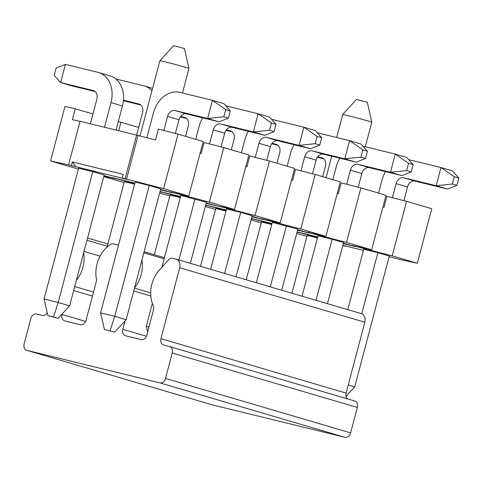 <?xml version="1.0" encoding="UTF-8"?>
<svg xmlns="http://www.w3.org/2000/svg" width="483" height="483" viewBox="0 0 483 483"><rect width="100%" height="100%" fill="white"/><g stroke="black" fill="none" stroke-linecap="round" stroke-linejoin="round"><path stroke-width="0.72" d="M136.635 135.107L142.582 112.593A7.523 5.82 -73.6 0 0 139.05 104.002A7.523 5.82 -73.6 0 0 138.85 103.948L123.437 100.18M151.934 90.78A26.317 20.364 -73.6 0 0 144.357 85.962A26.317 20.364 -73.6 0 0 143.65 85.775L115.848 78.977M140.837 104.998L123.382 100.73M107.057 247.054L124.342 181.644L134.6 184.156M312.495 173.771L316.105 160.121A7.523 5.82 106.4 0 1 323.676 154.234L356.188 162.179L344.759 158.816L349.559 140.644L360.988 144.006L367.424 151.215L362.854 149.869L360.934 157.138L365.504 158.484L367.424 151.215M300.963 170.813L304.676 156.758A7.523 5.82 106.4 0 1 312.253 150.871L344.759 158.816L360.934 157.138M287.131 166.212L290.543 153.304A26.317 20.364 106.4 0 1 294.129 144.737M256.34 282.76L272.297 222.355L297.86 229.165L281.728 290.229M270.299 286.866L286.431 225.809M317.222 132.74L349.559 140.644L362.854 149.869M356.188 162.179L365.504 158.484M266.785 160.332L270.395 146.675A7.523 5.82 106.4 0 1 277.966 140.788L310.478 148.734L299.049 145.377L303.849 127.204L315.278 130.561L321.714 137.77L317.144 136.429L315.224 143.692L319.794 145.039L321.714 137.77M255.253 157.373L258.966 143.312A7.523 5.82 106.4 0 1 266.538 137.426L299.049 145.377L315.224 143.692M241.422 152.767L244.833 139.859A26.317 20.364 106.4 0 1 248.413 131.298M210.624 269.321L226.587 208.91L240.721 212.363L252.15 215.726L236.018 276.783M224.589 273.426L240.721 212.363M271.512 119.301L303.849 127.204L317.144 136.429M310.478 148.734L319.794 145.039M342.719 114.513L356.412 99.474L358.44 99.909L367.322 102.354L371.795 122.199A15.039 0.344 -165.2 0 0 363.482 119.681A15.039 0.344 -165.2 0 0 348.116 115.672A15.039 0.344 -165.2 0 0 342.719 114.513A15.039 0.344 -165.2 0 0 342.719 114.519L336.645 137.492M159.873 60.743L173.566 45.698L175.595 46.133L184.476 48.584L188.95 68.423A15.039 0.344 -165.2 0 0 188.95 68.423A15.039 0.344 -165.2 0 0 180.636 65.911A15.039 0.344 -165.2 0 0 165.271 61.896A15.039 0.344 -165.2 0 0 159.873 60.743L139.985 136.019M80.051 121.378L72.384 119.675L75.263 108.772L64.976 106.489L50.57 161.002L68.556 164.89L126.836 179.362L122.265 178.016L125.091 178.71L136.611 135.101L80.075 121.281L68.556 164.89M138.041 135.518L126.516 179.127L163.64 188.642L188.787 196.038L203.186 141.525L178.046 134.129L158.37 129.088L155.49 139.992L136.611 135.101M188.787 196.038L169.37 191.733L209.356 202.087L234.496 209.483L248.902 154.971L223.756 147.575L204.08 142.533L201.2 153.431L200.113 153.153M234.496 209.483L217.942 206.018L255.066 215.533L280.206 222.923L294.612 168.41L269.472 161.014L249.796 155.973L246.91 166.876L245.829 166.599M280.206 222.923L260.796 218.618L300.776 228.972L325.916 236.368L340.322 181.856L315.182 174.46L295.505 169.418L292.626 180.322L291.539 180.044M325.916 236.368L306.506 232.063L346.492 242.418L371.632 249.808L386.032 195.295L360.892 187.905L341.215 182.858L338.335 193.761L337.249 193.484M371.632 249.808L352.222 245.503L392.202 255.857L417.342 263.253L431.748 208.741L406.601 201.345L386.925 196.303L384.045 207.207L382.959 206.929M297.123 231.967L317.603 237.34M297.142 231.888L317.717 236.911M343.419 243.197L355.391 246.578L343.304 243.625M205.698 205.082L226.177 210.455M205.722 204.997L226.292 210.027M251.993 216.312L263.972 219.693L251.885 216.74M134.872 183.142L112.521 177.678L134.757 183.57M160.573 189.427L172.546 192.808L160.459 189.849M53.541 316.999L47.889 315.616L58.111 318.345L53.541 316.999L58.195 302.491L44.062 299.037L78.626 168.205L92.76 171.658L104.189 175.021L69.624 305.848L58.195 302.491L92.76 171.658M104.425 329.436L100.597 312.857L135.168 182.025L149.301 185.478L160.724 188.841L126.16 319.674L114.652 332.165L104.425 329.436L114.652 332.165M161.932 267.177L180.877 195.464L206.44 202.28L190.308 263.344M154.3 254.71L170.052 195.09L180.316 197.595M200.487 266.338L215.762 208.529L226.026 211.041M246.203 279.778L261.472 221.975L271.736 224.486M302.05 296.206L318.013 235.795L332.147 239.248L343.57 242.611L327.438 303.674M347.76 309.645L363.723 249.24L377.857 252.694L389.286 256.056L354.715 386.883L346.015 396.332M291.913 293.223L307.188 235.42L317.446 237.926M159.988 191.636L180.467 197.01M160.006 191.558L180.582 196.587M206.283 202.866L218.256 206.247L206.169 203.295M251.408 218.527L271.893 223.895M251.432 218.443L272.001 223.472M297.709 229.751L309.681 233.132L297.594 230.18M342.833 245.412L345.647 246.239L342.797 245.539M342.852 245.328L363.427 250.357M389.129 256.642L399.356 259.365L417.342 263.253M126.516 179.127L125.091 178.71M78.397 169.086L50.57 161.002M103.893 176.138L115.691 178.752L104.02 175.655M124.107 182.526L103.76 176.645M159.927 191.866L161.407 192.198L159.951 191.769M169.817 195.971L159.607 193.073M205.637 205.311L207.116 205.637L205.661 205.209M215.527 209.417L205.317 206.513M251.347 218.751L252.826 219.083L251.377 218.654M261.243 222.856L251.033 219.958M297.063 232.196L298.536 232.522L297.087 232.1M306.953 236.302L296.743 233.398M406.601 201.345L392.202 255.857M360.892 187.905L346.492 242.418M315.182 174.46L300.776 228.972M118.299 121.625L120.973 122.217L118.721 130.724M138.669 127.421L120.973 122.217M269.472 161.014L255.066 215.533M92.953 113.976L75.263 108.772M223.756 147.575L209.356 202.087M75.952 166.925L72.341 161.944L71.381 165.578M72.341 161.944L123.225 174.387L122.265 178.016M178.046 134.129L163.64 188.642M121.662 180.37L121.263 179.815M167.372 193.81L166.973 193.26M213.088 207.255L212.683 206.7M258.797 220.695L258.399 220.145M304.507 234.14L304.109 233.591M358.211 187.217L361.815 173.56A7.523 5.82 106.4 0 1 369.392 167.673L401.898 175.619L390.469 172.262L395.269 154.089L406.698 157.452L413.14 164.655L408.57 163.314L406.65 170.584L411.22 171.924L413.14 164.655M346.673 184.258L350.386 170.197A7.523 5.82 106.4 0 1 357.963 164.311L390.469 172.262L406.65 170.584M332.841 179.652L336.253 166.744A26.317 20.364 106.4 0 1 339.839 158.183M316.009 300.311L332.147 239.248M362.932 146.186L395.269 154.089L408.57 163.314M401.898 175.619L411.22 171.924M276.994 163.23L279.717 152.924A7.523 5.82 -73.6 0 0 276.185 144.326A7.523 5.82 -73.6 0 0 275.986 144.272L272.044 143.312M277.966 145.329L271.694 143.795M175.365 133.441L178.97 119.79A7.523 5.82 106.4 0 1 186.547 113.903L219.053 121.849L207.624 118.486L212.423 100.319L223.852 103.676L230.294 110.885L225.724 109.538L223.804 116.808L228.374 118.154L230.294 110.885M163.828 130.488L167.541 116.427A7.523 5.82 106.4 0 1 175.118 110.541L207.624 118.486L223.804 116.808M146.856 137.776L153.407 112.974A26.317 20.364 106.4 0 1 179.917 92.368L212.423 100.319L225.724 109.538M100.597 312.857L114.731 316.311L149.301 185.478M110.082 330.819L114.731 316.311L126.16 319.674M219.053 121.849L228.374 118.154M125.019 320.911L122.797 329.315A5.639 4.365 106.4 0 0 125.447 335.763A5.639 4.365 106.4 0 0 125.598 335.806L141.145 339.603A5.639 4.365 106.4 0 0 146.826 335.19L153.522 309.838A5.639 4.365 106.4 0 0 153.25 305.564A28.201 21.813 -73.6 0 1 159.523 269.834L168.543 259.872A5.639 4.365 -73.6 0 1 172.691 258.327L175.951 259.123A7.523 5.82 -73.6 0 1 176.15 259.178L361.284 313.624A7.523 5.82 -73.6 0 1 364.816 322.221L346.088 393.09A5.639 4.365 -73.6 0 0 347.525 398.892M62.15 313.962L62.023 314.457A5.639 4.365 106.4 0 0 64.668 320.905A5.639 4.365 106.4 0 0 64.819 320.947L80.365 324.745A5.639 4.365 106.4 0 0 86.046 320.332L96.238 281.764A5.639 4.365 106.4 0 0 96.377 278.806A28.575 22.109 -73.6 0 1 110.474 244.452A5.639 4.365 -73.6 0 1 113.511 243.861L118.504 245.086M354.546 400.956A5.639 4.365 106.4 0 1 354.697 400.999A5.639 4.365 106.4 0 1 357.342 407.447L350.622 432.883A5.639 4.365 106.4 0 1 344.94 437.302L212.079 404.82A5.639 4.365 106.4 0 1 211.928 404.784L26.8 350.338A5.639 4.365 -73.6 0 1 24.15 343.89L30.87 318.454A5.639 4.365 -73.6 0 1 36.551 314.035L42.208 315.417A5.639 4.365 106.4 0 0 47.213 312.676M26.8 350.338A5.639 4.365 -73.6 0 0 26.951 350.38L159.813 382.856A5.639 4.365 -73.6 0 0 165.494 378.443L350.622 432.883M357.342 407.447L172.214 353.001L165.494 378.443M172.214 353.001A5.639 4.365 -73.6 0 0 169.563 346.553A5.639 4.365 -73.6 0 0 169.412 346.516L163.761 345.134A5.639 4.365 106.4 0 1 163.61 345.091A5.639 4.365 106.4 0 1 160.96 338.643L179.682 267.775A7.523 5.82 -73.6 0 0 176.15 259.178M134.588 287.777A28.575 22.109 -73.6 0 0 141.917 260.017M76.344 280.4A28.201 21.813 -73.6 0 0 83.631 252.838M185.575 136.345L188.298 126.039A7.523 5.82 -73.6 0 0 184.766 117.441A7.523 5.82 -73.6 0 0 184.56 117.387L180.618 116.427M186.547 118.444L180.268 116.904M403.921 200.656L407.525 187.006A7.523 5.82 106.4 0 1 415.102 181.119L447.608 189.064L436.185 185.701L440.985 167.535L452.414 170.891L458.85 178.1L454.28 176.754L452.36 184.023L456.93 185.369L458.85 178.1M392.383 197.704L396.102 183.643A7.523 5.82 106.4 0 1 403.673 177.756L436.185 185.701L452.36 184.023M378.557 193.097L381.968 180.189A26.317 20.364 106.4 0 1 385.549 171.622M361.719 313.775L377.857 252.694M408.642 159.625L440.985 167.535L454.28 176.754M348.231 384.981L354.715 386.883M447.608 189.064L456.93 185.369M90.363 123.793L96.872 99.154A7.523 5.82 -73.6 0 0 93.34 90.556A7.523 5.82 -73.6 0 0 93.141 90.502L60.629 82.557L72.058 85.92L95.121 91.553M104.497 127.246L111.005 102.607A26.317 20.364 -73.6 0 0 98.647 72.522A26.317 20.364 -73.6 0 0 97.94 72.329L65.428 64.384L60.629 82.557L54.193 75.348L56.113 68.079L65.428 64.384M116.065 130.078L122.434 105.97A26.317 20.364 -73.6 0 0 110.07 75.879L98.647 72.522M44.062 299.037L47.889 315.616M58.111 318.345L69.624 305.848M322.704 176.675L325.427 166.369A7.523 5.82 -73.6 0 0 321.895 157.772A7.523 5.82 -73.6 0 0 321.696 157.718L317.754 156.752M323.682 158.768L317.403 157.235M231.285 149.784L234.007 139.484A7.523 5.82 -73.6 0 0 230.476 130.887A7.523 5.82 -73.6 0 0 230.27 130.833L226.334 129.867M232.257 131.883L225.984 130.35M221.075 146.886L224.68 133.23A7.523 5.82 106.4 0 1 232.257 127.343L264.762 135.294L253.34 131.931L258.139 113.759L269.568 117.121L276.004 124.33L271.434 122.984L269.514 130.253L274.084 131.593L276.004 124.33M209.537 143.928L213.257 129.873A7.523 5.82 106.4 0 1 220.828 123.986L253.34 131.931L269.514 130.253M195.712 139.327L199.123 126.413A26.317 20.364 106.4 0 1 202.703 117.852M147.647 332.087L146.307 326.297L152.362 303.384M146.307 326.297L148.999 326.955M178.879 259.981L195.011 198.924M225.796 105.855L258.139 113.759L271.434 122.984M264.762 135.294L274.084 131.593M138.85 103.948L139.249 104.062M323.676 154.234L312.253 150.871M316.105 160.121L304.676 156.758M277.966 140.788L266.538 137.426M270.395 146.675L258.966 143.312M369.392 167.673L357.963 164.311M361.815 173.56L350.386 170.197M275.986 144.272L276.385 144.393M186.547 113.903L175.118 110.541M178.97 119.79L167.541 116.427M26.951 350.38L212.079 404.82M344.94 437.302L159.813 382.856M160.96 338.643L346.088 393.09M179.682 267.775L364.816 322.221M73.664 290.561L92.452 296.085M74.72 286.546L93.515 292.076M84.006 251.414L100.059 256.135M86.952 240.256L107.274 246.233M62.023 314.457L85.672 321.412M122.797 329.315L146.446 336.271M133.743 290.965L150.799 295.982M134.491 288.134L150.684 292.897M143.813 252.844L164.135 258.822M184.56 117.387L184.959 117.508M415.102 181.119L403.673 177.756M407.525 187.006L396.102 183.643M93.141 90.502L93.539 90.623M111.005 102.607L122.434 105.97M321.696 157.718L322.095 157.832M230.27 130.833L230.675 130.947M232.257 127.343L220.828 123.986M224.68 133.23L213.257 129.873M144.357 85.962L152.568 88.377M188.95 68.429L182.465 92.99M371.795 122.199L365.311 146.766M331.706 156.196L326.037 177.653M87.544 238.016L107.866 243.987M144.115 251.709L164.437 257.687M354.697 400.999L169.563 346.553"/></g></svg>
